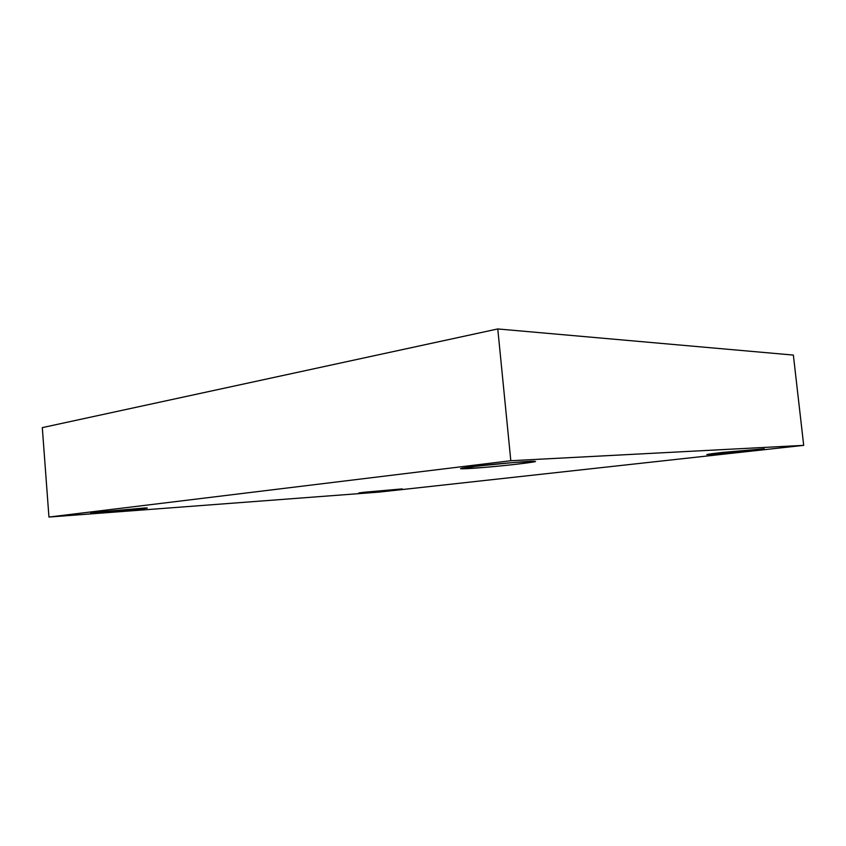 <?xml version="1.0" encoding="UTF-8"?>
<svg xmlns="http://www.w3.org/2000/svg" width="846" height="846" viewBox="0 0 846 846"><rect width="100%" height="100%" fill="white"/><g stroke="black" fill="none" stroke-linecap="round" stroke-linejoin="round"><path stroke-width="1.27" d="M722.452 452.43L706.833 454.545L734.666 452.377L764.255 448.792L722.452 452.43L764.139 448.856L719.766 453.763C702.55 455.116 703.449 454.672 722.452 452.43M365.335 492.15L358.704 493.059L379.822 491.473L402.305 488.967L365.335 492.15L401.808 488.935L374.397 491.96C360.068 493.281 353.015 493.461 365.335 492.15M95.281 512.316L118.8 511.132L146.961 508.034L95.281 512.316L144.402 508.023C154.934 507.42 134.958 509.789 117.044 511.291C98.686 512.972 82.221 513.776 95.281 512.316M474.416 466.41L460.531 468.652C461.895 469.234 479.946 467.912 496.57 466.315C516.525 464.454 536.607 461.863 535 461.461L514.41 462.434L474.416 466.41C491.812 464.126 536.872 460.383 534.809 461.377C541.112 461.514 504.438 465.86 483.944 467.447L461.028 468.779C459.928 468.409 464.391 467.616 474.416 466.41M793.368 355.077L803.7 445.356L379.05 492.108L803.7 445.356L793.368 355.077L497.776 328.946L42.3 427.621L48.952 517.054L510.815 460.721L497.776 328.946L510.815 460.721L803.7 445.356L510.815 460.721L48.952 517.054L379.05 492.108L48.952 517.054L42.3 427.621L497.776 328.946L793.368 355.077"/></g></svg>
